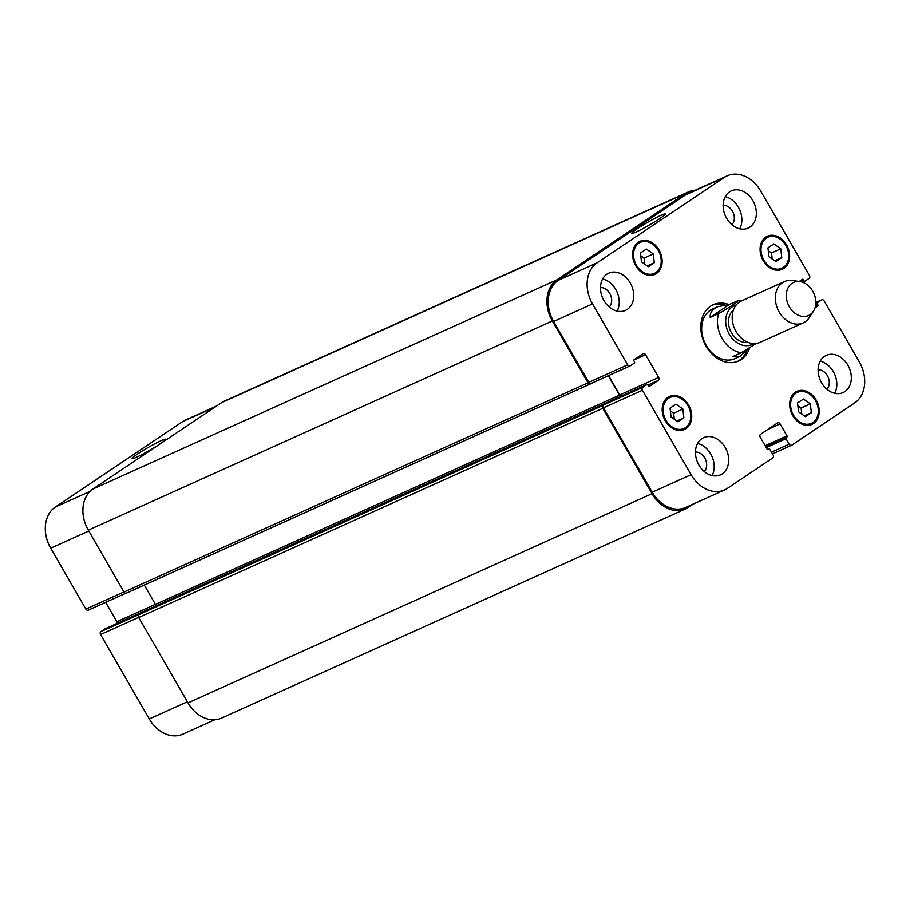 <?xml version="1.0" encoding="UTF-8"?>
<svg xmlns="http://www.w3.org/2000/svg" width="910" height="910" viewBox="0 0 910 910"><rect width="100%" height="100%" fill="white"/><g stroke="black" fill="none" stroke-linecap="round" stroke-linejoin="round"><path stroke-width="1.36" d="M737.999 300.607C739.591 300.618 726.851 309.173 718.627 313.609L710.198 317.408L729.558 304.406L738.738 300.357L741.605 300.903M710.198 317.408C709.891 312.756 712.325 309.218 717.489 306.795L729.558 304.406M749.135 348.143L739.864 356.436L732.8 356.572L741.24 352.773L756.164 343.479M737.521 361.441A30.86 23.774 65.7 0 0 739.182 360.451A30.86 23.774 65.7 0 0 746.666 351.158M724.644 304.816A30.86 23.774 65.7 0 0 712.189 305.248M717.489 306.795L712.61 309.002A27.22 20.976 65.7 0 0 704.681 342.444A27.22 20.976 65.7 0 0 734.996 358.642L739.864 356.436M749.658 347.802A30.86 23.774 -114.3 0 1 741.286 359.495A30.86 23.774 -114.3 0 1 738.59 360.997A30.86 23.774 -114.3 0 1 704.238 342.638A30.86 23.774 -114.3 0 1 713.224 304.736A30.86 23.774 -114.3 0 1 728.614 304.44M733.346 310.242A17.927 13.809 65.7 0 0 730.457 330.819A17.927 13.809 65.7 0 0 747.792 342.285M799.97 281.599L792.451 280.519A22.693 17.483 65.7 0 0 784.488 281.577L741.32 301.028A22.693 17.483 65.7 0 0 734.711 328.897A22.693 17.483 65.7 0 0 759.975 342.399L803.132 322.936A22.693 17.483 65.7 0 0 809.195 317.67L813.358 311.322A18.154 13.991 65.7 0 0 812.732 291.154A18.154 13.991 65.7 0 0 799.97 281.599A18.154 13.991 65.7 0 0 788.299 304.736A18.154 13.991 65.7 0 0 813.358 311.322M784.488 281.577A22.693 17.483 65.7 0 0 777.868 309.446A22.693 17.483 65.7 0 0 803.132 322.936M136.318 457.343A19.44 1.604 150 0 1 131.995 458.674A19.44 1.604 150 0 1 148.023 447.572A19.44 1.604 150 0 1 165.654 439.234A19.44 1.604 150 0 1 155.246 446.992A19.44 1.604 150 0 1 136.318 457.343M635.954 232.095A19.44 1.604 150 0 1 631.631 233.426A19.44 1.604 150 0 1 647.658 222.324A19.44 1.604 150 0 1 665.29 213.987A19.44 1.604 150 0 1 654.881 221.744A19.44 1.604 150 0 1 635.954 232.095M216.671 405.985L185.401 420.079A31.759 24.479 65.7 0 0 182.626 421.626L55.317 507.052A31.759 24.479 65.7 0 0 50.71 548.184L85.87 609.086A2.264 1.752 65.7 0 0 88.452 610.064L125.751 593.252M105.139 628.787A0.91 0.694 65.7 0 0 104.98 628.867L100.896 631.608A2.264 1.752 65.7 0 0 100.566 634.543L149.286 718.934A31.759 24.479 65.7 0 0 182.785 734.177L214.737 719.776M105.662 602.329L116.855 621.712A2.264 1.752 -114.3 0 1 117.231 623.327M780.757 248.794L781.758 257.621L775.866 261.579L768.95 256.711L767.949 247.873L773.853 243.914L780.757 248.794L771.532 252.946L768.267 250.648M781.758 257.621L774.74 260.795M772.215 259.009L771.532 252.946M810.344 403.892L811.356 412.73L805.452 416.689L798.548 411.809L797.547 402.982L803.439 399.024L810.344 403.892L801.118 408.055L797.854 405.758M811.356 412.73L804.338 415.893M801.812 414.118L801.118 408.055M682.864 409.022L683.876 417.861L677.973 421.819L671.068 416.951L670.056 408.112L675.959 404.154L682.864 409.022L673.639 413.185L670.374 410.888M683.876 417.861L676.847 421.023M674.333 419.248L673.639 413.185M653.266 253.924L654.279 262.751L648.375 266.71L641.47 261.841L640.469 253.003L646.362 249.044L653.266 253.924L644.041 258.087L640.777 255.778M654.279 262.751L647.26 265.925M644.735 264.139L644.041 258.087M795.966 393.165A17.017 13.115 65.7 0 0 792.974 414.232A17.017 13.115 65.7 0 0 811.447 423.366A17.017 13.115 65.7 0 0 816.407 402.47A17.017 13.115 65.7 0 0 797.456 392.346A17.017 13.115 65.7 0 0 795.966 393.165M795.408 392.187A18.154 13.991 -114.3 0 1 796.989 391.311A18.154 13.991 -114.3 0 1 817.203 402.106A18.154 13.991 -114.3 0 1 811.913 424.401A18.154 13.991 -114.3 0 1 792.212 414.664A18.154 13.991 -114.3 0 1 795.408 392.187M766.379 238.067A17.017 13.115 65.7 0 0 763.376 259.134A17.017 13.115 65.7 0 0 781.849 268.257A17.017 13.115 65.7 0 0 786.809 247.361A17.017 13.115 65.7 0 0 767.858 237.237A17.017 13.115 65.7 0 0 766.379 238.067M765.81 237.089A18.154 13.991 -114.3 0 1 767.392 236.202A18.154 13.991 -114.3 0 1 787.605 246.997A18.154 13.991 -114.3 0 1 782.316 269.292A18.154 13.991 -114.3 0 1 762.614 259.555A18.154 13.991 -114.3 0 1 765.81 237.089M638.888 243.197A17.017 13.115 65.7 0 0 635.897 264.264A17.017 13.115 65.7 0 0 654.37 273.398A17.017 13.115 65.7 0 0 659.329 252.491A17.017 13.115 65.7 0 0 640.378 242.367A17.017 13.115 65.7 0 0 638.888 243.197M638.331 242.219A18.154 13.991 -114.3 0 1 639.912 241.332A18.154 13.991 -114.3 0 1 660.125 252.138A18.154 13.991 -114.3 0 1 654.836 274.433A18.154 13.991 -114.3 0 1 635.135 264.685A18.154 13.991 -114.3 0 1 638.331 242.219M668.486 398.296A17.017 13.115 65.7 0 0 665.494 419.373A17.017 13.115 65.7 0 0 683.956 428.496A17.017 13.115 65.7 0 0 688.915 407.6A17.017 13.115 65.7 0 0 669.976 397.477A17.017 13.115 65.7 0 0 668.486 398.296M667.917 397.317A18.154 13.991 -114.3 0 1 669.51 396.441A18.154 13.991 -114.3 0 1 689.712 407.236A18.154 13.991 -114.3 0 1 684.422 429.531A18.154 13.991 -114.3 0 1 664.721 419.794A18.154 13.991 -114.3 0 1 667.917 397.317M799.219 281.497L802.381 279.381A0.91 0.694 -114.3 0 1 803.416 279.768L803.985 280.746A0.91 0.694 65.7 0 0 805.02 281.133L809.104 278.392A2.264 1.752 65.7 0 0 809.434 275.457L760.714 191.066A31.759 24.479 65.7 0 0 727.215 175.823A31.759 24.479 65.7 0 0 724.44 177.359L597.142 262.797A31.759 24.479 65.7 0 0 592.524 303.929L627.684 364.819A2.264 1.752 65.7 0 0 630.277 365.797L634.361 363.056A0.91 0.694 65.7 0 0 634.497 361.884L633.929 360.906A0.91 0.694 -114.3 0 1 634.065 359.723L642.972 353.751A2.264 1.752 -114.3 0 1 645.554 354.729L658.669 377.445A2.264 1.752 -114.3 0 1 658.339 380.38L649.433 386.363A0.91 0.694 -114.3 0 1 648.398 385.965L647.84 384.987A0.91 0.694 65.7 0 0 646.805 384.6L642.71 387.341A2.264 1.752 65.7 0 0 642.38 390.276L691.111 474.679A31.759 24.479 65.7 0 0 724.599 489.921A31.759 24.479 65.7 0 0 727.374 488.374L772.783 457.901A2.264 1.752 65.7 0 0 773.113 454.966L769.94 449.483A0.91 0.694 65.7 0 0 768.904 449.096L768.177 449.585A0.91 0.694 -114.3 0 1 767.141 449.187L760.248 437.244A2.264 1.752 -114.3 0 1 760.578 434.309L777.515 422.945A2.264 1.752 -114.3 0 1 780.097 423.923L787.002 435.867A0.91 0.694 -114.3 0 1 786.866 437.039L786.138 437.528A0.91 0.694 65.7 0 0 786.001 438.711L789.175 444.194A2.264 1.752 65.7 0 0 791.757 445.172L854.683 402.948A31.759 24.479 65.7 0 0 859.29 361.816L824.13 300.914A2.264 1.752 65.7 0 0 821.548 299.936L817.453 302.677A0.91 0.694 65.7 0 0 817.328 303.849L817.885 304.827A0.91 0.694 -114.3 0 1 817.76 306.01L814.996 307.853M701.906 438.631A20.418 15.732 -114.3 0 1 703.68 437.642A20.418 15.732 -114.3 0 1 726.419 449.79A20.418 15.732 -114.3 0 1 720.47 474.872A20.418 15.732 -114.3 0 1 698.3 463.918A20.418 15.732 -114.3 0 1 701.906 438.631M824.54 356.345A20.418 15.732 -114.3 0 1 826.314 355.344A20.418 15.732 -114.3 0 1 849.053 367.492A20.418 15.732 -114.3 0 1 843.104 392.574A20.418 15.732 -114.3 0 1 820.945 381.62A20.418 15.732 -114.3 0 1 824.54 356.345M729.57 191.851A20.418 15.732 -114.3 0 1 731.356 190.861A20.418 15.732 -114.3 0 1 754.083 203.01A20.418 15.732 -114.3 0 1 748.134 228.091A20.418 15.732 -114.3 0 1 725.975 217.137A20.418 15.732 -114.3 0 1 729.57 191.851M606.936 274.149A20.418 15.732 -114.3 0 1 608.722 273.159A20.418 15.732 -114.3 0 1 631.449 285.308A20.418 15.732 -114.3 0 1 625.5 310.39A20.418 15.732 -114.3 0 1 603.341 299.435A20.418 15.732 -114.3 0 1 606.936 274.149M712.064 475.589A20.418 15.732 65.7 0 0 697.583 443.466M704.238 471.505A11.159 8.599 65.7 0 0 705.409 459.266A11.159 8.599 65.7 0 0 695.456 452.042M834.697 393.291A20.418 15.732 65.7 0 0 820.217 361.168M826.871 389.207A11.159 8.599 65.7 0 0 828.043 376.967A11.159 8.599 65.7 0 0 818.101 369.744M739.739 228.808A20.418 15.732 65.7 0 0 725.259 196.685M731.902 224.725A11.159 8.599 65.7 0 0 733.085 212.485A11.159 8.599 65.7 0 0 723.131 205.262M617.105 311.106A20.418 15.732 65.7 0 0 602.613 278.983M609.268 307.023A11.159 8.599 65.7 0 0 610.439 294.783A11.159 8.599 65.7 0 0 600.498 287.549M629.868 365.991L591.386 383.337A2.264 1.752 -114.3 0 1 588.793 382.359L553.633 321.458A31.759 24.479 -114.3 0 1 558.251 280.325L685.548 194.899A31.759 24.479 -114.3 0 1 688.324 193.352L727.215 175.823M620.165 396.601A2.264 1.752 65.7 0 0 619.778 394.974L608.597 375.591M724.599 489.921L685.708 507.45A31.759 24.479 -114.3 0 1 652.22 492.208L603.489 407.816A2.264 1.752 -114.3 0 1 603.819 404.87L642.71 387.341M619.869 396.726A2.264 1.752 65.7 0 0 619.494 395.179L608.267 375.739M591.295 383.394L590.658 383.827A2.264 1.752 -114.3 0 1 588.065 382.848L552.336 320.968A31.759 24.479 -114.3 0 1 556.954 279.836L685.719 193.42A31.759 24.479 -114.3 0 1 688.495 191.885A31.759 24.479 -114.3 0 1 695.263 190.224M693.329 504.015L688.324 507.37A31.759 24.479 -114.3 0 1 685.548 508.917A31.759 24.479 -114.3 0 1 652.06 493.675L602.761 408.306A2.264 1.752 -114.3 0 1 603.091 405.36L603.819 404.87M688.495 191.885L224.451 401.082A31.759 24.479 65.7 0 0 221.676 402.629L92.911 489.034A31.759 24.479 65.7 0 0 88.304 530.166L124.022 592.046A2.264 1.752 65.7 0 0 126.615 593.024L590.249 384.009M144.303 585.073L155.451 604.377A2.264 1.752 -114.3 0 1 155.838 605.923M100.896 631.608L139.048 614.557A2.264 1.752 65.7 0 0 138.718 617.503L188.017 702.873A31.759 24.479 65.7 0 0 221.505 718.115L685.548 508.917M736.201 305.009A21.328 16.437 65.7 0 0 728.068 331.9A21.328 16.437 65.7 0 0 753.605 343.605M718.627 313.609A27.22 20.976 65.7 0 0 741.24 352.773M558.251 280.325L597.142 262.797M553.633 321.458L592.524 303.929M588.793 382.359L627.684 364.819M633.838 360.019L645.554 354.729M619.778 394.974L658.669 377.445M647.897 385.089L658.339 380.38M603.489 407.816L642.38 390.276M652.22 492.208L691.111 474.679M767.767 429.486L780.097 423.923M771.487 452.156L789.175 444.194M791.563 445.274L772.488 453.885L791.347 445.354M821.741 299.822L815.826 302.495L821.548 299.936M685.548 194.899L724.44 177.359M88.793 531.019L50.71 548.184M90.01 491.411L55.317 507.052M123.953 591.921L85.87 609.086M155.417 604.32L116.855 621.712M138.65 617.367L100.566 634.543M187.38 701.769L149.286 718.934M215.34 406.872L182.626 421.626M685.719 193.42L221.676 402.629M803.985 280.746L801.426 281.895M803.416 279.768L799.492 281.531M817.76 306.01L815.212 307.159M817.885 304.827L815.496 305.908M817.328 303.849L815.701 304.588M817.453 302.677L815.792 303.428M786.001 438.711L766.231 447.618M786.138 437.528L765.719 446.73M786.866 437.039L765.651 446.605M787.002 435.867L765.139 445.718M768.904 449.096L767.676 449.642M652.06 493.675L188.017 702.873M602.761 408.306L138.718 617.503M603.091 405.36L139.048 614.557M646.805 384.6L104.98 628.867M619.494 395.179L155.451 604.377M588.065 382.848L124.022 592.046M552.336 320.968L88.304 530.166M92.911 489.034L556.954 279.836M797.456 392.346L793.019 394.337M811.447 423.366L807.011 425.368M767.858 237.237L763.422 239.239M781.849 268.257L777.413 270.259M640.378 242.367L635.942 244.369M654.37 273.398L649.933 275.389M669.976 397.477L665.54 399.479M683.956 428.496L679.52 430.498M630.073 365.911L591.193 383.44M125.796 593.252L88.259 610.178M767.665 449.642L768.984 449.051M105.059 628.821L646.885 384.555M126.422 593.138L590.454 383.929"/></g></svg>
